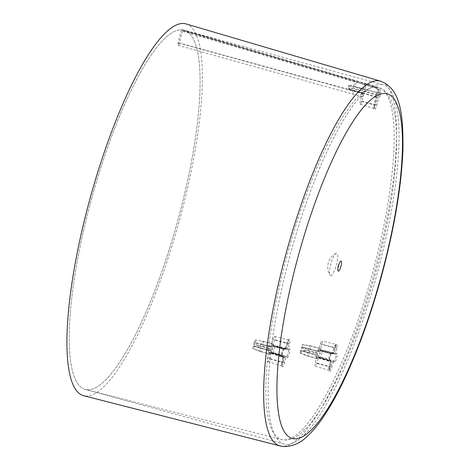 <?xml version="1.0" encoding="UTF-8"?>
<svg xmlns="http://www.w3.org/2000/svg" width="470" height="470" viewBox="0 0 470 470"><rect width="100%" height="100%" fill="white"/><g stroke="black" fill="none" stroke-linecap="round" stroke-linejoin="round"><path stroke-width="0.35" stroke-dasharray="2.35 1.76" d="M185.95 23.899A192.817 45.995 -74.6 0 1 179.951 218.491A192.817 45.995 -74.6 0 1 85.446 396.04A192.817 45.995 -74.6 0 1 83.748 395.74M182.525 30.891L179.329 42.987A2.444 0.582 -74.6 0 1 178.089 45.29A2.444 0.582 -74.6 0 1 178.148 42.876L181.355 29.745A186.302 44.439 105.4 0 0 90.234 203.804A186.302 44.439 105.4 0 0 85.469 389.454A186.302 44.439 105.4 0 0 177.507 221.546A186.302 44.439 105.4 0 0 184.216 30.186A186.302 44.439 105.4 0 0 183.047 29.91L182.525 30.891L356.419 82.044L355.191 86.697L350.303 85.352L349.304 89.13L354.192 90.475L354.057 90.98A3.261 0.776 -74.6 0 1 352.412 94.047L352.412 94.047A3.261 0.776 -74.6 0 1 352.488 90.828L352.623 90.322L347.747 88.983L348.746 85.205L353.622 86.545L354.85 81.892L181.344 30.779M181.373 29.751L354.891 80.869L181.355 29.745M353.975 88.237L349.486 89.177L363.991 93.16L365.302 91.35L353.975 88.237L350.485 85.399L364.984 89.382L365.302 91.35L379.114 95.122L378.761 92.931L379.102 91.644C379.39 89.946 378.75 88.783 377.181 88.148L366.136 84.9L364.973 89.306L378.761 92.931L380.124 92.637L380.312 91.932C380.706 89.611 379.836 88.025 377.704 87.167L183.047 29.91M350.708 87.925L362.041 91.039L363.351 89.23L348.852 85.24L350.708 87.925L347.853 89.018L362.352 93.007L362.041 91.039L375.601 94.787L377.069 92.772L377.933 92.425L378.115 91.721C378.503 89.4 377.639 87.814 375.524 86.956L364.591 83.725L364.567 84.753L354.85 81.892L354.891 80.869L364.591 83.725L354.891 80.869M356.953 81.063L356.419 82.044L366.136 84.9L366.676 83.924M363.991 93.16L360.396 92.179L363.939 93.23L361.829 101.215A3.261 0.776 -74.6 0 1 360.179 104.281A3.261 0.776 -74.6 0 1 360.261 101.068L362.37 93.084L352.623 90.322M360.396 92.179L354.192 90.475M364.984 89.382L355.191 86.697M361.389 88.401L364.973 89.306M380.124 92.637L380.577 95.434L379.114 95.122L377.645 97.143L363.939 93.23M179.329 42.987L363.821 93.659A3.261 0.776 -74.6 0 1 362.176 96.726A3.261 0.776 -74.6 0 1 362.253 93.512L178.148 42.876M363.404 89.159L364.567 84.753L375.512 87.99C377.063 88.619 377.692 89.782 377.41 91.486L377.069 92.772L353.622 86.545M361.829 101.215L375.577 104.986A3.513 0.84 -74.6 0 1 373.797 108.288A3.513 0.84 -74.6 0 1 373.885 104.822L375.953 96.979L362.37 93.084M362.352 93.007L358.822 92.026M375.601 94.787L376.059 95.005L375.601 94.787L375.953 96.979L376.511 97.801L376.059 95.005L377.927 92.567L378.15 91.721L377.41 91.486M377.927 92.567L376.182 94.999L376.582 97.66L374.625 105.063L360.261 101.068M330.627 275.714A11.656 2.779 105.4 0 0 336.414 264.716A11.656 2.779 105.4 0 0 336.579 253.189A11.656 2.779 105.4 0 0 336.032 253.318A11.656 2.779 105.4 0 0 330.921 263.711A11.656 2.779 105.4 0 0 330.005 275.255A11.656 2.779 105.4 0 0 330.627 275.714M363.351 89.23L359.82 88.248M376.787 105.274L375.577 104.986L377.645 97.143L378.703 98.013L376.787 105.274A4.559 1.087 -74.6 0 1 374.525 109.569A4.559 1.087 -74.6 0 1 374.59 105.063M282.323 362.388L283.686 357.341A1.04 1.04 0 0 0 282.975 356.072L282.964 356.072A1.04 1.01 -84.5 0 1 283.657 357.341L282.399 357.224A4.559 1.087 -74.6 0 1 282.464 352.717A4.559 1.087 -74.6 0 1 284.726 348.417L285.983 348.54L287.317 343.5A4.559 1.087 -74.6 0 1 289.573 339.205A4.559 1.087 -74.6 0 1 289.508 343.711L288.175 348.752L289.432 348.869A4.559 1.087 -74.6 0 1 289.367 353.375A4.559 1.087 -74.6 0 1 287.105 357.676L285.854 357.553L284.52 362.593A4.559 1.087 -74.6 0 1 282.259 366.894A4.559 1.087 -74.6 0 1 282.323 362.388L283.686 357.341L282.946 357.106L282.975 356.072L281.706 355.954A3.513 0.84 -74.6 0 1 281.671 355.943A3.513 0.84 -74.6 0 1 281.777 352.4A3.513 0.84 -74.6 0 1 283.498 349.163L284.755 349.286L286.606 343.259A3.513 0.84 -74.6 0 1 288.38 339.951A3.513 0.84 -74.6 0 1 288.298 343.423L286.941 349.492L288.21 349.615A3.513 0.84 -74.6 0 1 288.239 349.621A3.513 0.84 -74.6 0 1 288.139 353.152A3.513 0.84 -74.6 0 1 286.412 356.401L285.155 356.284L284.638 357.265L283.31 362.305A3.513 0.84 -74.6 0 1 281.53 365.613A3.513 0.84 -74.6 0 1 281.618 362.147L282.946 357.106L269.386 353.099L269.404 352.071L268.082 351.942A3.261 0.776 -74.6 0 1 268.047 351.936A3.261 0.776 -74.6 0 1 268.153 348.646A3.261 0.776 -74.6 0 1 269.751 345.65L271.067 345.773L271.584 344.792L272.982 339.505A3.261 0.776 -74.6 0 1 274.627 336.438A3.261 0.776 -74.6 0 1 274.55 339.651L273.152 344.945L273.141 345.973L274.457 346.102A3.261 0.776 -74.6 0 1 274.486 346.102A3.261 0.776 -74.6 0 1 274.392 349.38A3.261 0.776 -74.6 0 1 272.794 352.394L271.472 352.271L270.955 353.252L269.563 358.539A3.261 0.776 -74.6 0 1 267.906 361.606A3.261 0.776 -74.6 0 1 267.988 358.393L269.386 353.099M271.472 352.271L285.155 356.284A1.04 1.01 -84.5 0 1 285.854 357.553L270.955 353.252M273.152 344.945L288.175 348.752A1.04 1.01 95.5 0 1 286.953 349.492L273.141 345.973L286.941 349.492A1.04 1.04 0 0 0 287.1 349.521L288.357 349.639A1.04 1.01 95.5 0 1 288.21 349.615L274.457 346.102M284.726 348.417A1.04 1.01 95.5 0 1 283.651 349.187L284.908 349.31A1.04 1.01 95.5 0 0 285.983 348.54L271.584 344.792M287.317 343.5L286.013 348.54A1.04 1.04 0 0 1 284.908 349.31A1.04 1.01 95.5 0 1 284.755 349.286L271.067 345.773M271.589 350.99L270.567 354.116L269.31 353.998L270.144 350.849L269.639 348.863L271.143 347.072L271.971 343.923L273.229 344.046L272.394 347.195L272.906 349.181L271.589 350.99L254.147 346.126L253.495 348.611L252.631 348.529L253.289 346.043L269.956 350.832M316.762 356.613L315.44 356.489A3.261 0.776 -74.6 0 1 315.411 356.483A3.261 0.776 -74.6 0 1 315.511 353.193A3.261 0.776 -74.6 0 1 317.109 350.191L318.425 350.32L320.34 344.046A3.261 0.776 -74.6 0 1 321.985 340.979A3.261 0.776 -74.6 0 1 321.909 344.199L320.511 349.486L320.499 350.514L321.815 350.644A3.261 0.776 -74.6 0 1 321.844 350.649A3.261 0.776 -74.6 0 1 321.75 353.928A3.261 0.776 -74.6 0 1 320.152 356.941L318.83 356.812L318.313 357.793L316.921 363.087A3.261 0.776 -74.6 0 1 315.27 366.148A3.261 0.776 -74.6 0 1 315.346 362.934L316.762 356.613L329.065 360.496A3.513 0.84 -74.6 0 1 329.029 360.49A3.513 0.84 -74.6 0 1 329.135 356.941A3.513 0.84 -74.6 0 1 330.856 353.704L318.425 350.32M317.315 355.373L316.997 353.411L318.501 351.619L319.33 348.47L320.587 348.587L319.759 351.736L320.264 353.722L318.76 355.514L317.926 358.663L316.668 358.539L317.503 355.396L307.55 352.694L307.233 350.726L308.737 348.934L301.576 347.072L299.989 353.07L300.853 353.152L303.091 344.669L302.234 344.586L301.576 347.072L302.68 347.412L304.513 349.974L316.997 353.411M329.681 366.929L331.045 361.882L329.758 361.765A4.559 1.087 -74.6 0 1 329.822 357.259A4.559 1.087 -74.6 0 1 332.084 352.964L333.342 353.082L334.675 348.041A4.559 1.087 -74.6 0 1 336.931 343.746A4.559 1.087 -74.6 0 1 336.867 348.252L335.533 353.293L336.79 353.416A4.559 1.087 -74.6 0 1 336.726 357.923A4.559 1.087 -74.6 0 1 334.47 362.217L333.212 362.1L331.879 367.14A4.559 1.087 -74.6 0 1 329.617 371.435A4.559 1.087 -74.6 0 1 329.681 366.929L331.015 361.888A1.04 1.01 -84.5 0 0 330.322 360.613L316.774 356.618M332.084 352.964A1.04 1.01 95.5 0 1 331.009 353.734L332.267 353.851A1.04 1.04 0 0 0 333.371 353.082L333.342 353.082A1.04 1.01 95.5 0 1 332.114 353.828L332.631 352.847L318.942 349.333M334.675 348.041L333.371 353.082L332.631 352.847L333.964 347.8A3.513 0.84 -74.6 0 1 335.739 344.492A3.513 0.84 -74.6 0 1 335.656 347.964L334.323 353.005L320.511 349.486M320.487 350.514L334.299 354.039A1.04 1.04 0 0 0 334.458 354.063A1.04 1.01 95.5 0 0 335.533 353.293L334.323 353.005L334.299 354.039L320.499 350.514M336.79 353.416A1.04 1.01 95.5 0 1 335.715 354.186L334.458 354.063A1.04 1.01 95.5 0 1 334.311 354.039L321.815 350.644M321.844 350.649L335.715 354.186A1.04 1.01 95.5 0 1 335.568 354.157A3.513 0.84 -74.6 0 1 335.598 354.163A3.513 0.84 -74.6 0 1 335.498 357.699A3.513 0.84 -74.6 0 1 333.776 360.948L332.519 360.825L332.002 361.812L333.212 362.1A1.04 1.01 -84.5 0 0 332.519 360.825L318.83 356.812M318.313 357.793L332.002 361.812L330.669 366.853A3.513 0.84 -74.6 0 1 328.888 370.16A3.513 0.84 -74.6 0 1 328.977 366.688L330.334 360.619A1.04 1.04 0 0 1 331.045 361.882L316.745 357.647M270.144 350.849L260.38 348.164L259.546 351.313L252.631 348.529M271.401 350.973L261.637 348.288L260.803 351.437L259.546 351.313L269.31 353.998M257.155 345.432L259.875 346.179L261.191 344.369L255.322 342.871L257.155 345.432L254.382 346.437L260.192 348.147L259.875 346.179L269.639 348.863M271.143 347.072L261.191 344.369L270.955 347.054M272.394 347.195L262.63 344.51L272.588 347.213M255.322 342.871L254.217 342.524L254.875 340.039L255.733 340.121L254.147 346.126L261.825 348.305L263.141 346.496L272.906 349.181M271.971 343.923L262.207 341.244L261.379 344.387L254.217 342.524L253.289 346.043L254.382 346.437M254.875 340.039L263.464 341.361L262.63 344.51L255.075 342.612L262.824 344.528L263.141 346.496L260.368 345.738L255.997 346.59M270.567 354.116L260.803 351.437L253.495 348.611M273.229 344.046L263.464 341.361L255.733 340.121M256.943 343.024L260.368 345.738M317.503 355.396L300.647 350.585L301.74 350.978L304.513 349.974M302.68 347.412L318.313 351.595M319.759 351.736L302.433 347.154L319.947 351.754M318.501 351.619L308.737 348.934L309.565 345.785L310.823 345.902L309.994 349.051L310.5 351.037L309.184 352.847L301.505 350.667L318.948 355.531M319.33 348.47L309.565 345.785L302.234 344.586M316.668 358.539L306.904 355.861L307.738 352.712L301.74 350.978M318.76 355.514L308.996 352.829L308.161 355.978L306.904 355.861L299.989 353.07M320.587 348.587L310.823 345.902L303.091 344.669M317.926 358.663L308.161 355.978L300.853 353.152M303.356 351.137L307.727 350.279L320.264 353.722M304.302 347.571L307.727 350.279M182.207 29.798A186.302 44.439 -74.6 0 1 184.034 30.133A186.302 44.439 -74.6 0 1 178.524 217.81A186.302 44.439 -74.6 0 1 87.109 389.742A186.302 44.439 -74.6 0 1 85.287 389.407A186.302 44.439 -74.6 0 1 90.792 201.724A186.302 44.439 -74.6 0 1 182.207 29.798M381.158 84.477A186.302 44.439 -74.6 0 1 382.98 84.812A186.302 44.439 -74.6 0 1 377.469 272.494A186.302 44.439 -74.6 0 1 286.054 444.42A186.302 44.439 -74.6 0 1 284.233 444.085A186.302 44.439 -74.6 0 1 289.737 256.409A186.302 44.439 -74.6 0 1 381.158 84.477M280.167 445.948A189.175 45.126 105.4 0 0 281.83 446.241A189.175 45.126 105.4 0 0 374.549 272.048A189.175 45.126 105.4 0 0 380.436 81.134M375.512 87.99L375.542 86.962A182.66 43.569 105.4 0 0 286.312 258.142A182.66 43.569 105.4 0 0 281.777 439.632A182.66 43.569 105.4 0 0 372.017 275.009A182.66 43.569 105.4 0 0 378.597 87.385A182.66 43.569 105.4 0 0 377.704 87.167L377.181 88.148M379.102 91.644L380.312 91.932L378.15 91.721C378.661 89.382 377.792 87.796 375.542 86.956L364.614 83.725M380.577 95.434L378.703 98.013M267.906 361.606L281.947 365.942L282.358 362.382L267.988 358.393M284.52 362.593L269.563 358.539M287.105 357.676A1.04 1.01 -84.5 0 0 286.412 356.401L272.794 352.394M289.432 348.869A1.04 1.01 95.5 0 1 288.357 349.639L274.486 346.102M289.508 343.711L274.55 339.651M274.627 336.438L288.909 339.886L287.346 343.494L272.982 339.505M268.047 351.936L282.088 356.272C281.225 358.545 283.334 348.517 284.056 349.104L283.651 349.187A1.04 1.01 95.5 0 1 283.498 349.163L269.751 345.65M282.399 357.224A1.04 1.01 -84.5 0 0 281.706 355.954L268.082 351.942M269.416 352.071L282.975 356.072L269.404 352.071M315.44 356.489L329.065 360.496A1.04 1.01 -84.5 0 1 329.758 361.765M315.411 356.483L329.447 360.813C328.583 363.087 330.692 353.058 331.415 353.646L331.009 353.734A1.04 1.01 95.5 0 1 330.856 353.704L317.109 350.191M320.34 344.046L334.705 348.041L336.267 344.428L321.985 340.979M336.867 348.252L321.909 344.199M334.47 362.217A1.04 1.01 -84.5 0 0 333.776 360.948L320.152 356.941M316.921 363.087L331.879 367.14M315.27 366.148L329.305 370.483L329.717 366.929L315.346 362.934M178.089 45.29L362.176 96.726M85.469 389.454L281.777 439.632C288.51 440.96 295.289 438.475 302.104 432.177C306.869 427.953 311.774 422.213 316.815 414.963C327.467 399.582 338.077 379.037 348.646 353.34C359.961 325.651 369.761 295.759 378.05 263.658C389.307 219.337 395.458 180.527 396.492 147.216C396.968 128.962 395.546 114.592 392.227 104.099C389.583 95.246 385.042 89.676 378.597 87.385L184.216 30.186M360.179 104.281L374.214 108.617L374.625 105.063L376.582 97.66M336.032 253.318A15.639 15.639 0 0 0 330.005 275.255M340.45 261.438A10.428 10.428 0 0 0 337.948 270.538M382.98 84.812L184.034 30.133M284.233 444.085L85.287 389.407"/><path stroke-width="0.7" d="M338.377 271.161A5.211 1.246 105.4 0 0 340.962 266.249A5.211 1.246 105.4 0 0 341.038 261.091A5.211 1.246 105.4 0 0 340.45 261.438A5.211 1.246 105.4 0 0 338.506 265.797A5.211 1.246 105.4 0 0 337.948 270.538A5.211 1.246 105.4 0 0 338.377 271.161M280.167 445.948L83.748 395.74A192.817 45.995 -74.6 0 1 89.147 201.841A192.817 45.995 -74.6 0 1 183.876 23.5A192.817 45.995 -74.6 0 1 185.95 23.899L380.436 81.134A189.175 45.126 105.4 0 0 378.397 80.74A189.175 45.126 105.4 0 0 285.466 255.715A189.175 45.126 105.4 0 0 280.167 445.948L283.322 446.5C292.363 446.676 300.371 443.251 307.356 436.219C312.703 431.266 318.043 424.827 323.389 416.902C330.856 405.863 338.306 392.332 345.744 376.305C359.127 347.277 370.906 314.389 381.076 277.641C393.983 230.147 401.257 187.941 402.896 151.023C403.53 111.208 399.659 88.354 380.436 81.134M385.329 93.448A178.747 42.635 105.4 0 0 296.664 261.996A178.747 42.635 105.4 0 0 294.085 438.804A178.747 42.635 105.4 0 0 382.75 270.256A178.747 42.635 105.4 0 0 385.329 93.448"/></g></svg>
